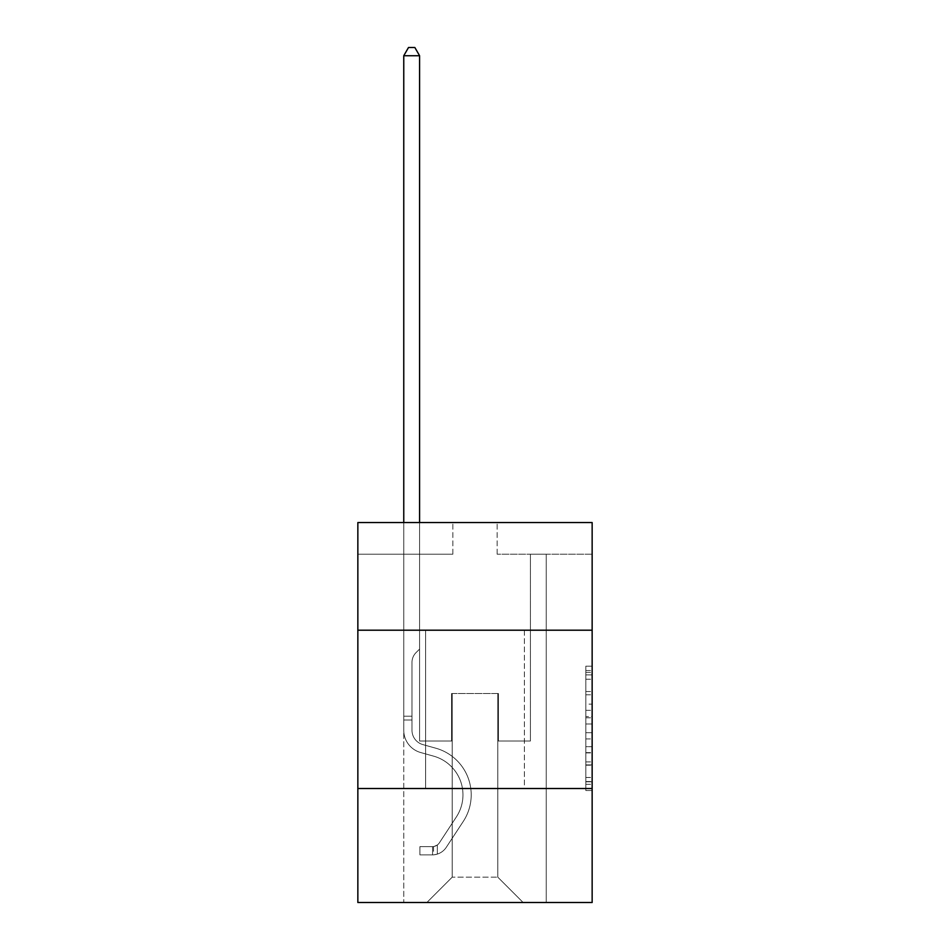 <?xml version="1.0" encoding="UTF-8"?>
<svg xmlns="http://www.w3.org/2000/svg" width="950" height="950" viewBox="0 0 950 950"><rect width="100%" height="100%" fill="white"/><g stroke="black" fill="none" stroke-linecap="round" stroke-linejoin="round"><path stroke-width="0.71" stroke-dasharray="4.75 3.56" d="M585.817 704.116L585.817 724.007L592.147 724.007L592.147 784.296L592.147 672.422L592.147 724.007L585.817 724.007L585.817 670.557L585.817 790.519L585.817 666.199L585.817 781.814L592.147 781.814L585.817 781.814L592.147 781.814L585.817 781.814L585.817 761.924L585.817 790.519L592.147 790.519L592.147 666.199L592.147 781.506L592.147 732.711L585.817 732.711L592.147 732.711L592.147 761.924L592.147 674.904L585.817 674.904L592.147 674.904L592.147 790.519L592.147 672.422L592.147 790.519L585.817 790.519L585.817 666.199L592.147 666.199L592.147 672.422L592.147 666.199L592.147 672.422L592.147 666.199L592.147 670.557L592.147 666.199L585.817 666.199L585.817 674.904L592.147 674.904L585.817 674.904L585.817 704.116L592.147 704.116M524.388 630.206L524.388 788.512L425.612 788.512L524.388 788.512L425.612 788.512L524.388 788.512L524.388 630.206L425.612 630.206L425.612 788.512L425.612 630.206L524.388 630.206M592.147 716.549L592.147 710.339L592.147 716.549L585.817 716.549L585.817 691.529L585.817 765.189L585.817 746.7L592.147 746.7L585.817 746.7L585.817 790.519L592.147 790.519L585.817 790.519L592.147 790.519L585.817 790.519L585.817 666.199L592.147 666.199L585.817 666.199L592.147 666.199L585.817 666.199L585.817 716.549L592.147 716.549M592.147 788.512L592.147 902.5L357.853 902.5L357.853 788.512L592.147 788.512L592.147 522.559L497.159 522.559L592.147 522.559L592.147 554.218L592.147 522.559L357.853 522.559L452.841 522.559L357.853 522.559L357.853 554.218L452.841 554.218L357.853 554.218L357.853 522.559L357.853 630.206L592.147 630.206L357.853 630.206L357.853 788.512L592.147 788.512L357.853 788.512M403.762 902.5L546.238 902.5L546.238 554.218L530.409 554.218L546.238 554.218L530.409 554.218L546.238 554.218L530.409 554.218L546.238 554.218L530.409 554.218L546.238 554.218L530.409 554.218L546.238 554.218L530.409 554.218L546.238 554.218L530.409 554.218L546.238 554.218L530.409 554.218L546.238 554.218L530.409 554.218L546.238 554.218L546.238 902.5L546.238 554.218L546.238 902.5L546.238 554.218L546.238 902.5L546.238 554.218L546.238 902.5L546.238 554.218L546.238 902.5L546.238 554.218L546.238 902.5L546.238 554.218L546.238 902.5L546.238 554.218L546.238 902.5L546.238 554.218L546.238 902.5L403.762 902.5L426.871 902.5L403.762 902.5L426.871 902.5L403.762 902.5L426.871 902.5L403.762 902.5L426.871 902.5L403.762 902.5L426.871 902.5L403.762 902.5L426.871 902.5L403.762 902.5L426.871 902.5L403.762 902.5L426.871 902.5L403.762 902.5L403.762 554.218L419.591 554.218L403.762 554.218L419.591 554.218L403.762 554.218L419.591 554.218L403.762 554.218L419.591 554.218L403.762 554.218L419.591 554.218L403.762 554.218L419.591 554.218L403.762 554.218L419.591 554.218L403.762 554.218L419.591 554.218L403.762 554.218L419.591 554.218L403.762 554.218L403.762 902.5M592.147 554.218L497.159 554.218L592.147 554.218M452.2 877.171L452.2 693.536L452.2 877.171L452.2 693.536L497.8 693.536L497.8 877.171L452.2 877.171L426.871 902.5L452.2 877.171L452.2 693.536L452.2 877.171L452.2 693.536L451.571 693.536L451.571 741.024L419.591 741.024L419.591 554.218L419.591 741.024L419.591 554.218L419.591 741.024L419.591 554.218L419.591 741.024L419.591 554.218L419.591 741.024L419.591 554.218L419.591 741.024L419.591 554.218L419.591 741.024L419.591 554.218L419.591 741.024L419.591 554.218L419.591 741.024L419.591 554.218L419.591 741.024L451.571 741.024L419.591 741.024L451.571 741.024L419.591 741.024L451.571 741.024L419.591 741.024L451.571 741.024L419.591 741.024L451.571 741.024L419.591 741.024L451.571 741.024L419.591 741.024L451.571 741.024L419.591 741.024L451.571 741.024L419.591 741.024L451.571 741.024L451.571 693.536L451.571 741.024L451.571 693.536L451.571 741.024L451.571 693.536L451.571 741.024L451.571 693.536L451.571 741.024L451.571 693.536L451.571 741.024L451.571 693.536L451.571 741.024L451.571 693.536L451.571 741.024L451.571 693.536L451.571 741.024L451.571 693.536L452.2 693.536L451.571 693.536L452.2 693.536L451.571 693.536L452.2 693.536L451.571 693.536L452.2 693.536L451.571 693.536L452.2 693.536L451.571 693.536L452.2 693.536L451.571 693.536L452.2 693.536L451.571 693.536L452.2 693.536L451.571 693.536L452.2 693.536L452.2 877.171L426.871 902.5L452.2 877.171L452.2 693.536L452.2 877.171L426.871 902.5L452.2 877.171L452.2 693.536L452.2 877.171L426.871 902.5L452.2 877.171L452.2 693.536L452.2 877.171L426.871 902.5L452.2 877.171L452.2 693.536L452.2 877.171L426.871 902.5L452.2 877.171L452.2 693.536L452.2 877.171L426.871 902.5L452.2 877.171L452.2 693.536L452.2 877.171L426.871 902.5L452.2 877.171L426.871 902.5L452.2 877.171L497.8 877.171L497.8 693.536L497.8 877.171L523.129 902.5L497.8 877.171L497.8 693.536L497.8 877.171L523.129 902.5L497.8 877.171L497.8 693.536L497.8 877.171L523.129 902.5L497.8 877.171L497.8 693.536L497.8 877.171L523.129 902.5L497.8 877.171L497.8 693.536L497.8 877.171L523.129 902.5L497.8 877.171L497.8 693.536L497.8 877.171L523.129 902.5L497.8 877.171L497.8 693.536L497.8 877.171L523.129 902.5L497.8 877.171L497.8 693.536L497.8 877.171L523.129 902.5L497.8 877.171L497.8 693.536L497.8 877.171L523.129 902.5L497.8 877.171L497.8 693.536L452.2 693.536L452.2 877.171L426.871 902.5L452.2 877.171M498.429 693.536L497.8 693.536L498.429 693.536L497.8 693.536L498.429 693.536L497.8 693.536L498.429 693.536L497.8 693.536L498.429 693.536L497.8 693.536L498.429 693.536L497.8 693.536L498.429 693.536L497.8 693.536L498.429 693.536L497.8 693.536L498.429 693.536L497.8 693.536L498.429 693.536L498.429 741.024L498.429 693.536M523.129 902.5L497.8 877.171L523.129 902.5M497.159 554.218L497.159 522.559L497.159 554.218M452.841 554.218L452.841 522.559L452.841 554.218M530.409 554.218L530.409 741.024L498.429 741.024L530.409 741.024L498.429 741.024L530.409 741.024L498.429 741.024L530.409 741.024L498.429 741.024L530.409 741.024L498.429 741.024L530.409 741.024L498.429 741.024L530.409 741.024L498.429 741.024L530.409 741.024L498.429 741.024L530.409 741.024L498.429 741.024L530.409 741.024L530.409 554.218M592.147 630.206L357.853 630.206M585.817 724.007L592.147 724.007L585.817 724.007M585.817 670.557L585.817 666.199L585.817 670.557L592.147 670.557L585.817 670.557M585.817 764.881L585.817 738.922L585.817 764.881L592.147 764.881L585.817 764.881M585.817 738.922L585.817 732.711L592.147 732.711L585.817 732.711L585.817 738.922L592.147 738.922L585.817 738.922M585.817 691.529L585.817 674.904L585.817 691.529L592.147 691.529L585.817 691.529M585.817 666.199L592.147 666.199L585.817 666.199L585.817 672.422L585.817 666.199L592.147 666.199M585.817 790.519L592.147 790.519L585.817 790.519L585.817 784.296L585.817 790.519M403.762 522.559L403.762 730.265A23.109 23.109 0 0 0 420.672 752.531A23.109 23.109 0 0 1 403.762 730.265A23.109 23.109 0 0 0 420.672 752.531A23.109 23.109 0 0 1 403.762 730.265A23.109 23.109 0 0 0 420.672 752.531A23.109 23.109 0 0 1 403.762 730.265A23.109 23.109 0 0 0 420.672 752.531A23.109 23.109 0 0 1 403.762 730.265A23.109 23.109 0 0 0 420.672 752.531A23.109 23.109 0 0 1 403.762 730.265A23.109 23.109 0 0 0 420.672 752.531A23.109 23.109 0 0 1 403.762 730.265A23.109 23.109 0 0 0 420.672 752.531A23.109 23.109 0 0 1 403.762 730.265A23.109 23.109 0 0 0 420.672 752.531A23.109 23.109 0 0 1 403.762 730.265A23.109 23.109 0 0 0 420.672 752.531A23.109 23.109 0 0 1 403.762 730.265A23.109 23.109 0 0 0 420.672 752.531L433.556 756.129A40.209 40.209 0 0 1 456.38 816.917A40.209 40.209 0 0 0 433.556 756.129A40.209 40.209 0 0 1 456.38 816.917A40.209 40.209 0 0 0 433.556 756.129L420.672 752.531L433.556 756.129A40.209 40.209 0 0 1 456.38 816.917A40.209 40.209 0 0 0 433.556 756.129L420.672 752.531L433.556 756.129A40.209 40.209 0 0 1 456.38 816.917A40.209 40.209 0 0 0 433.556 756.129A40.209 40.209 0 0 1 456.38 816.917A40.209 40.209 0 0 0 433.556 756.129L420.672 752.531L433.556 756.129A40.209 40.209 0 0 1 456.38 816.917A40.209 40.209 0 0 0 433.556 756.129L420.672 752.531L433.556 756.129A40.209 40.209 0 0 1 456.38 816.917A40.209 40.209 0 0 0 433.556 756.129A40.209 40.209 0 0 1 456.38 816.917A40.209 40.209 0 0 0 433.556 756.129L420.672 752.531L433.556 756.129A40.209 40.209 0 0 1 456.38 816.917A40.209 40.209 0 0 0 433.556 756.129A40.209 40.209 0 0 1 456.38 816.917L439.399 842.793L456.38 816.917A40.209 40.209 0 0 0 433.556 756.129L420.672 752.531L433.556 756.129A40.209 40.209 0 0 1 456.38 816.917L439.399 842.793L456.38 816.917A40.209 40.209 0 0 0 433.556 756.129A40.209 40.209 0 0 1 456.38 816.917L439.399 842.793L456.38 816.917A40.209 40.209 0 0 0 433.556 756.129A40.209 40.209 0 0 1 456.38 816.917L439.399 842.793L456.38 816.917A40.209 40.209 0 0 0 433.556 756.129A40.209 40.209 0 0 1 456.38 816.917L439.399 842.793L456.38 816.917A40.209 40.209 0 0 0 433.556 756.129A40.209 40.209 0 0 1 456.38 816.917L439.399 842.793A8.55 8.55 0 0 1 437.321 844.989C432.523 847.186 432.523 847.186 437.321 844.989C432.523 847.186 432.523 847.186 437.321 844.989A8.55 8.55 0 0 0 439.399 842.793L456.38 816.917L439.399 842.793A8.55 8.55 0 0 1 432.571 846.64A8.55 8.55 0 0 0 439.399 842.793A8.55 8.55 0 0 1 437.321 844.989C432.523 847.186 432.523 847.186 437.321 844.989C432.523 847.186 432.523 847.186 437.321 844.989A8.55 8.55 0 0 0 439.399 842.793L456.38 816.917A40.209 40.209 0 0 0 433.556 756.129A40.209 40.209 0 0 1 456.38 816.917L439.399 842.793A8.55 8.55 0 0 1 432.571 846.64A8.55 8.55 0 0 0 439.399 842.793A8.55 8.55 0 0 1 437.321 844.989C432.523 847.186 432.523 847.186 437.321 844.989C432.523 847.186 432.523 847.186 437.321 844.989A8.55 8.55 0 0 0 439.399 842.793L456.38 816.917L439.399 842.793A8.55 8.55 0 0 1 432.571 846.64A8.55 8.55 0 0 0 439.399 842.793A8.55 8.55 0 0 1 437.321 844.989C432.523 847.186 432.523 847.186 437.321 844.989C432.523 847.186 432.523 847.186 437.321 844.989A8.55 8.55 0 0 0 439.399 842.793L456.38 816.917L439.399 842.793A8.55 8.55 0 0 1 432.571 846.64A8.55 8.55 0 0 0 439.399 842.793A8.55 8.55 0 0 1 437.321 844.989C432.523 847.186 432.523 847.186 437.321 844.989C432.523 847.186 432.523 847.186 437.321 844.989A8.55 8.55 0 0 0 439.399 842.793L456.38 816.917A40.209 40.209 0 0 0 433.556 756.129A40.209 40.209 0 0 1 456.38 816.917L439.399 842.793A8.55 8.55 0 0 1 432.571 846.64A8.55 8.55 0 0 0 439.399 842.793A8.55 8.55 0 0 1 437.321 844.989C432.523 847.186 432.523 847.186 437.321 844.989C432.523 847.186 432.523 847.186 437.321 844.989A8.55 8.55 0 0 0 439.399 842.793L456.38 816.917L439.399 842.793A8.55 8.55 0 0 1 432.571 846.64A8.55 8.55 0 0 0 439.399 842.793A8.55 8.55 0 0 1 437.321 844.989C432.523 847.186 432.523 847.186 437.321 844.989C432.523 847.186 432.523 847.186 437.321 844.989A8.55 8.55 0 0 0 439.399 842.793L456.38 816.917L439.399 842.793A8.55 8.55 0 0 1 432.571 846.64A8.55 8.55 0 0 0 439.399 842.793A8.55 8.55 0 0 1 437.321 844.989C432.523 847.186 432.523 847.186 437.321 844.989C432.523 847.186 432.523 847.186 437.321 844.989A8.55 8.55 0 0 0 439.399 842.793L456.38 816.917A40.209 40.209 0 0 0 433.556 756.129A40.209 40.209 0 0 1 456.38 816.917L439.399 842.793A8.55 8.55 0 0 1 432.571 846.64A8.55 8.55 0 0 0 439.399 842.793A8.55 8.55 0 0 1 437.321 844.989A8.55 8.55 0 0 0 439.399 842.793L456.38 816.917L439.399 842.793A8.55 8.55 0 0 1 432.571 846.64L419.912 846.652L419.912 854.881L419.912 846.652L432.571 846.64L432.571 854.881L419.912 854.881L432.571 854.881L432.571 846.64L419.912 846.652L419.912 854.881L419.912 846.652L432.571 846.64L432.571 854.881L419.912 854.881L432.571 854.881L432.571 846.64L419.912 846.652L419.912 854.881L419.912 846.652L432.571 846.64L432.571 854.881L419.912 854.881L432.571 854.881L432.571 846.64L419.912 846.652L419.912 854.881L419.912 846.652L432.571 846.64L432.571 854.881L419.912 854.881L432.571 854.881L432.571 846.64L419.912 846.652L419.912 854.881L419.912 846.652L432.571 846.64L432.571 854.881L419.912 854.881L432.571 854.881L432.571 846.64L419.912 846.652L419.912 854.881L419.912 846.652L432.571 846.64L432.571 854.881L419.912 854.881L432.571 854.881L432.571 846.64L419.912 846.652L419.912 854.881L419.912 846.652L432.571 846.64L432.571 854.881L419.912 854.881L432.571 854.881L432.571 846.64L419.912 846.652L419.912 854.881L419.912 846.652L432.571 846.64L432.571 854.881L419.912 854.881L432.571 854.881L432.571 846.64L419.912 846.652L432.571 846.64L432.571 854.881L432.571 846.64A8.55 8.55 0 0 0 439.399 842.793L456.38 816.917A40.209 40.209 0 0 0 433.556 756.129L420.672 752.531A23.109 23.109 0 0 1 403.762 730.265L403.762 55.729L419.591 55.729L419.591 649.076L416.017 652.65A13.763 13.763 0 0 0 411.991 662.376A13.763 13.763 0 0 1 416.017 652.65L419.591 649.076L419.591 55.729L403.762 55.729L419.591 55.729L414.841 47.5L408.512 47.5L414.841 47.5L408.512 47.5L403.762 55.729L419.591 55.729L414.841 47.5L408.512 47.5L403.762 55.729L419.591 55.729L419.591 649.076L416.017 652.65A13.763 13.763 0 0 0 411.991 662.376A13.763 13.763 0 0 1 416.017 652.65L419.591 649.076L419.591 55.729L403.762 55.729L419.591 55.729L414.841 47.5L408.512 47.5L414.841 47.5L408.512 47.5L403.762 55.729L419.591 55.729L414.841 47.5L408.512 47.5L403.762 55.729L419.591 55.729L419.591 649.076L416.017 652.65A13.763 13.763 0 0 0 411.991 662.376A13.763 13.763 0 0 1 416.017 652.65L419.591 649.076L419.591 55.729L403.762 55.729L419.591 55.729L414.841 47.5L408.512 47.5L414.841 47.5L408.512 47.5L403.762 55.729L419.591 55.729L414.841 47.5L408.512 47.5L403.762 55.729L403.762 730.265A23.109 23.109 0 0 0 420.672 752.531A23.109 23.109 0 0 1 403.762 730.265L403.762 55.729L403.762 730.265A23.109 23.109 0 0 0 420.672 752.531A23.109 23.109 0 0 1 403.762 730.265L403.762 55.729L403.762 730.265A23.109 23.109 0 0 0 420.672 752.531A23.109 23.109 0 0 1 403.762 730.265L403.762 55.729L419.591 55.729L419.591 649.076L416.017 652.65A13.763 13.763 0 0 0 411.991 662.376A13.763 13.763 0 0 1 416.017 652.65L419.591 649.076L419.591 55.729L414.841 47.5L408.512 47.5L403.762 55.729L403.762 730.265A23.109 23.109 0 0 0 420.672 752.531L433.556 756.129L420.672 752.531A23.109 23.109 0 0 1 403.762 730.265L403.762 55.729L408.512 47.5L414.841 47.5L419.591 55.729L419.591 649.076L416.017 652.65A13.763 13.763 0 0 0 411.991 662.376A13.763 13.763 0 0 1 416.017 652.65L419.591 649.076L419.591 55.729L403.762 55.729L403.762 730.265A23.109 23.109 0 0 0 420.672 752.531A23.109 23.109 0 0 1 403.762 730.265L403.762 55.729L408.512 47.5L403.762 55.729L419.591 55.729L414.841 47.5L419.591 55.729L419.591 649.076L416.017 652.65A13.763 13.763 0 0 0 411.991 662.376A13.763 13.763 0 0 1 416.017 652.65L419.591 649.076L419.591 55.729L414.841 47.5L408.512 47.5L403.762 55.729L403.762 730.265A23.109 23.109 0 0 0 420.672 752.531A23.109 23.109 0 0 1 403.762 730.265L403.762 55.729L408.512 47.5L414.841 47.5L419.591 55.729L419.591 649.076L416.017 652.65A13.763 13.763 0 0 0 411.991 662.376A13.763 13.763 0 0 1 416.017 652.65L419.591 649.076L419.591 55.729L403.762 55.729L403.762 730.265A23.109 23.109 0 0 0 420.672 752.531L433.556 756.129L420.672 752.531A23.109 23.109 0 0 1 403.762 730.265L403.762 55.729L408.512 47.5L403.762 55.729L419.591 55.729L414.841 47.5L419.591 55.729L419.591 649.076L416.017 652.65A13.763 13.763 0 0 0 411.991 662.376A13.763 13.763 0 0 1 416.017 652.65L419.591 649.076L419.591 55.729L414.841 47.5L408.512 47.5L403.762 55.729L403.762 730.265A23.109 23.109 0 0 0 420.672 752.531A23.109 23.109 0 0 1 403.762 730.265L403.762 55.729L408.512 47.5L403.762 55.729M411.991 716.205L411.991 730.265A14.879 14.879 0 0 0 422.881 744.598A14.879 14.879 0 0 1 411.991 730.265A14.879 14.879 0 0 0 422.881 744.598A14.879 14.879 0 0 1 411.991 730.265A14.879 14.879 0 0 0 422.881 744.598A14.879 14.879 0 0 1 411.991 730.265A14.879 14.879 0 0 0 422.881 744.598A14.879 14.879 0 0 1 411.991 730.265A14.879 14.879 0 0 0 422.881 744.598A14.879 14.879 0 0 1 411.991 730.265A14.879 14.879 0 0 0 422.881 744.598A14.879 14.879 0 0 1 411.991 730.265A14.879 14.879 0 0 0 422.881 744.598A14.879 14.879 0 0 1 411.991 730.265A14.879 14.879 0 0 0 422.881 744.598L435.765 748.196L422.881 744.598A14.879 14.879 0 0 1 411.991 730.265A14.879 14.879 0 0 0 422.881 744.598L435.765 748.196L422.881 744.598A14.879 14.879 0 0 1 411.991 730.265A14.879 14.879 0 0 0 422.881 744.598L435.765 748.196A48.438 48.438 0 0 1 463.267 821.429A48.438 48.438 0 0 0 435.765 748.196L422.881 744.598L435.765 748.196A48.438 48.438 0 0 1 463.267 821.429A48.438 48.438 0 0 0 435.765 748.196A48.438 48.438 0 0 1 463.267 821.429A48.438 48.438 0 0 0 435.765 748.196L422.881 744.598L435.765 748.196A48.438 48.438 0 0 1 463.267 821.429A48.438 48.438 0 0 0 435.765 748.196L422.881 744.598L435.765 748.196A48.438 48.438 0 0 1 463.267 821.429A48.438 48.438 0 0 0 435.765 748.196A48.438 48.438 0 0 1 463.267 821.429A48.438 48.438 0 0 0 435.765 748.196L422.881 744.598L435.765 748.196A48.438 48.438 0 0 1 463.267 821.429A48.438 48.438 0 0 0 435.765 748.196L422.881 744.598L435.765 748.196A48.438 48.438 0 0 1 463.267 821.429A48.438 48.438 0 0 0 435.765 748.196A48.438 48.438 0 0 1 463.267 821.429A48.438 48.438 0 0 0 435.765 748.196L422.881 744.598L435.765 748.196A48.438 48.438 0 0 1 463.267 821.429L446.286 847.305L463.267 821.429A48.438 48.438 0 0 0 435.765 748.196A48.438 48.438 0 0 1 463.267 821.429L446.286 847.305L463.267 821.429A48.438 48.438 0 0 0 435.765 748.196A48.438 48.438 0 0 1 463.267 821.429L446.286 847.305L463.267 821.429A48.438 48.438 0 0 0 435.765 748.196L422.881 744.598L435.765 748.196A48.438 48.438 0 0 1 463.267 821.429L446.286 847.305L463.267 821.429A48.438 48.438 0 0 0 435.765 748.196A48.438 48.438 0 0 1 463.267 821.429L446.286 847.305L463.267 821.429A48.438 48.438 0 0 0 435.765 748.196A48.438 48.438 0 0 1 463.267 821.429L446.286 847.305A16.779 16.779 0 0 1 437.321 854.097C432.44 855.131 432.44 855.131 437.321 854.097C432.44 855.131 432.44 855.131 437.321 854.097A16.779 16.779 0 0 0 446.286 847.305L463.267 821.429L446.286 847.305A16.779 16.779 0 0 1 432.571 854.881A16.779 16.779 0 0 0 446.286 847.305A16.779 16.779 0 0 1 437.321 854.097C432.44 855.131 432.44 855.131 437.321 854.097C432.44 855.131 432.44 855.131 437.321 854.097A16.779 16.779 0 0 0 446.286 847.305L463.267 821.429A48.438 48.438 0 0 0 435.765 748.196A48.438 48.438 0 0 1 463.267 821.429L446.286 847.305A16.779 16.779 0 0 1 432.571 854.881A16.779 16.779 0 0 0 446.286 847.305A16.779 16.779 0 0 1 437.321 854.097C432.44 855.131 432.44 855.131 437.321 854.097C432.44 855.131 432.44 855.131 437.321 854.097A16.779 16.779 0 0 0 446.286 847.305L463.267 821.429L446.286 847.305A16.779 16.779 0 0 1 432.571 854.881A16.779 16.779 0 0 0 446.286 847.305A16.779 16.779 0 0 1 437.321 854.097C432.44 855.131 432.44 855.131 437.321 854.097C432.44 855.131 432.44 855.131 437.321 854.097A16.779 16.779 0 0 0 446.286 847.305L463.267 821.429L446.286 847.305A16.779 16.779 0 0 1 432.571 854.881A16.779 16.779 0 0 0 446.286 847.305A16.779 16.779 0 0 1 437.321 854.097C432.44 855.131 432.44 855.131 437.321 854.097C432.44 855.131 432.44 855.131 437.321 854.097A16.779 16.779 0 0 0 446.286 847.305L463.267 821.429A48.438 48.438 0 0 0 435.765 748.196A48.438 48.438 0 0 1 463.267 821.429L446.286 847.305A16.779 16.779 0 0 1 432.571 854.881A16.779 16.779 0 0 0 446.286 847.305A16.779 16.779 0 0 1 437.321 854.097C432.44 855.131 432.44 855.131 437.321 854.097C432.44 855.131 432.44 855.131 437.321 854.097A16.779 16.779 0 0 0 446.286 847.305L463.267 821.429L446.286 847.305A16.779 16.779 0 0 1 432.571 854.881A16.779 16.779 0 0 0 446.286 847.305A16.779 16.779 0 0 1 437.321 854.097C432.44 855.131 432.44 855.131 437.321 854.097C432.44 855.131 432.44 855.131 437.321 854.097A16.779 16.779 0 0 0 446.286 847.305L463.267 821.429L446.286 847.305A16.779 16.779 0 0 1 432.571 854.881A16.779 16.779 0 0 0 446.286 847.305A16.779 16.779 0 0 1 437.321 854.097C432.44 855.131 432.44 855.131 437.321 854.097C432.44 855.131 432.44 855.131 437.321 854.097A16.779 16.779 0 0 0 446.286 847.305L463.267 821.429A48.438 48.438 0 0 0 435.765 748.196A48.438 48.438 0 0 1 463.267 821.429L446.286 847.305A16.779 16.779 0 0 1 432.571 854.881A16.779 16.779 0 0 0 446.286 847.305A16.779 16.779 0 0 1 437.321 854.097C432.44 855.131 432.44 855.131 437.321 854.097C432.44 855.131 432.44 855.131 437.321 854.097A16.779 16.779 0 0 0 446.286 847.305L463.267 821.429L446.286 847.305A16.779 16.779 0 0 1 432.571 854.881L419.912 854.881L432.571 854.881A16.779 16.779 0 0 0 446.286 847.305L463.267 821.429A48.438 48.438 0 0 0 435.765 748.196L422.881 744.598A14.879 14.879 0 0 1 411.991 730.265L411.991 716.205L403.762 716.205L411.991 716.205L411.991 730.265L411.991 662.376A13.763 13.763 0 0 1 416.017 652.65A13.763 13.763 0 0 0 411.991 662.376L411.991 730.265L411.991 716.205L403.762 716.205L411.991 716.205L411.991 730.265A14.879 14.879 0 0 0 422.881 744.598A14.879 14.879 0 0 1 411.991 730.265L411.991 662.376L411.991 730.265A14.879 14.879 0 0 0 422.881 744.598A14.879 14.879 0 0 1 411.991 730.265L411.991 662.376L411.991 730.265L411.991 716.205L403.762 716.205L411.991 716.205L411.991 730.265A14.879 14.879 0 0 0 422.881 744.598A14.879 14.879 0 0 1 411.991 730.265L411.991 662.376L411.991 730.265A14.879 14.879 0 0 0 422.881 744.598L435.765 748.196L422.881 744.598A14.879 14.879 0 0 1 411.991 730.265L411.991 662.376L411.991 730.265L411.991 716.205L403.762 716.205L411.991 716.205L411.991 730.265A14.879 14.879 0 0 0 422.881 744.598A14.879 14.879 0 0 1 411.991 730.265L411.991 662.376L411.991 730.265A14.879 14.879 0 0 0 422.881 744.598A14.879 14.879 0 0 1 411.991 730.265L411.991 662.376L411.991 730.265L411.991 716.205L403.762 716.205M411.991 730.265L411.991 662.376L411.991 730.265A14.879 14.879 0 0 0 422.881 744.598A14.879 14.879 0 0 1 411.991 730.265A14.879 14.879 0 0 0 422.881 744.598A14.879 14.879 0 0 1 411.991 730.265M419.591 55.729L414.841 47.5L419.591 55.729L419.591 649.076L416.017 652.65L419.591 649.076L419.591 522.559M437.321 844.989C432.523 847.186 432.523 847.186 437.321 844.989C432.523 847.186 432.523 847.186 437.321 844.989L437.321 854.097L437.321 844.989M419.912 854.881L419.912 846.652L419.912 854.881M585.817 761.924L592.147 761.924L585.817 761.924M585.817 752.602L592.147 752.602M585.817 694.794L592.147 694.794L585.817 694.794M585.817 672.422L592.147 672.422M585.817 784.296L592.147 784.296M585.817 777.468L592.147 777.468M585.817 679.25L592.147 679.25M585.817 717.796L592.147 717.796L585.817 717.796M585.817 752.911L592.147 752.911L585.817 752.911M585.817 765.189L592.147 765.189L585.817 765.189M585.817 710.339L592.147 710.339L585.817 710.339M411.991 720.005L403.762 720.005L411.991 720.005M585.817 781.506L592.147 781.506M585.817 781.814L592.147 781.814M585.817 674.904L592.147 674.904M433.521 846.557L433.521 854.834"/><path stroke-width="1.43" d="M592.147 630.206L592.147 522.559L357.853 522.559L357.853 630.206L592.147 630.206L592.147 902.5L357.853 902.5L357.853 630.206M592.147 788.512L357.853 788.512M419.591 522.559L419.591 55.729L403.762 55.729L403.762 522.559M403.762 55.729L408.512 47.5L414.841 47.5L419.591 55.729"/></g></svg>
